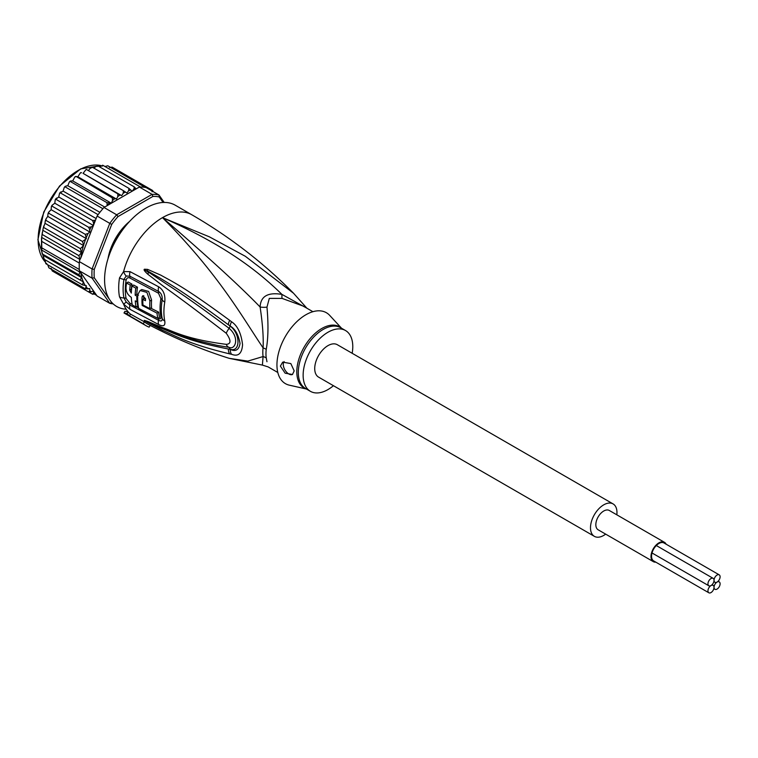<?xml version="1.0" encoding="UTF-8"?>
<svg xmlns="http://www.w3.org/2000/svg" width="758" height="758" viewBox="0 0 758 758"><rect width="100%" height="100%" fill="white"/><g stroke="black" fill="none" stroke-linecap="round" stroke-linejoin="round"><path stroke-width="1.14" d="M654.002 561.119A10.375 5.988 -60 0 1 653.69 560.958A10.375 5.988 -60 0 1 652.107 552.648A10.375 5.988 -60 0 1 658.882 543.505A10.375 5.988 -60 0 1 664.065 542.993A10.375 5.988 -60 0 1 664.359 543.173M664.453 542.311L609.299 510.475A11.152 6.443 120 0 0 603.728 511.025A11.152 6.443 120 0 0 596.442 520.85A11.152 6.443 120 0 0 598.147 529.795L653.301 561.631A11.152 6.443 -60 0 1 651.596 552.696A11.152 6.443 -60 0 1 658.882 542.87A11.152 6.443 -60 0 1 664.453 542.311A11.152 6.443 -60 0 1 666.13 544.197M655.774 562.142A11.152 6.443 -60 0 1 653.301 561.631M714.036 587.317A4.292 2.473 120 0 0 714.917 589.288A4.292 2.473 120 0 0 718.224 588.132A4.292 2.473 120 0 0 720.1 583.821A4.292 2.473 120 0 0 719.209 581.85A4.292 2.473 120 0 0 717.068 582.068A4.292 2.473 120 0 0 714.036 587.317A4.292 2.473 120 0 0 713.145 585.356A4.292 2.473 120 0 0 711.004 585.564A4.292 2.473 120 0 0 707.963 590.823A4.292 2.473 120 0 0 708.853 592.784A4.292 2.473 120 0 0 712.16 591.638A4.292 2.473 120 0 0 714.036 587.317M717.068 582.068A4.292 2.473 120 0 0 720.1 576.81A4.292 2.473 120 0 0 719.209 574.848A4.292 2.473 120 0 0 715.903 575.995A4.292 2.473 120 0 0 714.036 580.315A4.292 2.473 120 0 0 714.917 582.277A4.292 2.473 120 0 0 717.068 582.068M707.963 583.821A4.292 2.473 120 0 0 708.853 585.782A4.292 2.473 120 0 0 711.004 585.564A4.292 2.473 120 0 0 714.036 580.315A4.292 2.473 120 0 0 713.145 578.354A4.292 2.473 120 0 0 709.839 579.5A4.292 2.473 120 0 0 707.963 583.821M594.367 536.342L318.597 377.133A18.723 10.811 -60 0 1 314.722 368.559A18.723 10.811 -60 0 1 322.899 349.722A18.723 10.811 -60 0 1 337.319 344.71L613.089 503.918A18.723 10.811 120 0 0 598.659 508.94A18.723 10.811 120 0 0 590.491 527.776A18.723 10.811 120 0 0 594.367 536.342A18.723 10.811 120 0 0 605.67 534.134M616.822 514.815A18.723 10.811 120 0 0 616.965 512.493A18.723 10.811 120 0 0 613.089 503.918M114.458 243.062L113.548 242.541M118.229 234.43L119.139 234.952M118.978 235.207L116.637 236.799M114.828 239.926L114.591 242.797M43.964 259.16L80.367 280.176L81.438 277.466L42.893 255.219L43.964 259.16M81.438 277.466L78.927 274.803L42.221 253.921L41.832 251.76L42.893 255.219M109.436 299.353L94.267 277.779L92.088 278.158A60.062 34.678 -60 0 1 91.907 273.666A60.062 34.678 -60 0 1 92.088 268.967L79.4 261.643L79.827 259.425L78.927 255.673L81.438 252.585L80.367 248.643L83.598 245.601L44.987 223.307L43.102 228.689L41.633 237.377L41.832 251.76M79.4 261.643A60.062 34.678 120 0 0 79.306 263.083A60.062 34.678 120 0 0 79.22 266.352A60.062 34.678 120 0 0 79.306 269.497A60.062 34.678 120 0 0 79.4 270.833L97.1 296.008L109.787 303.333L111.72 302.603L110.867 301.4M164.211 202.443L158.962 194.977L146.275 187.652A60.062 34.678 120 0 0 145.28 187.434A60.062 34.678 120 0 0 140.467 186.999A60.062 34.678 120 0 0 139.377 187.037L103.998 207.465A60.062 34.678 120 0 0 102.898 208.696A60.062 34.678 120 0 0 98.095 214.675A60.062 34.678 120 0 0 97.1 216.039L109.787 223.364L92.088 268.967L94.267 269.374L111.72 224.396L109.787 223.364A60.062 34.678 -60 0 1 116.675 214.789L118.021 216.561L152.927 196.407L152.064 194.361A60.062 34.678 -60 0 1 158.962 194.977L159.227 196.976L163.093 202.471M94.267 277.779A58.499 33.778 -60 0 1 94.267 269.374M113.16 303.882A60.062 34.678 -60 0 1 109.787 303.333L92.088 278.158L79.4 270.833M152.927 196.407A58.499 33.778 -60 0 1 159.227 196.976M103.998 207.465L116.675 214.789L152.064 194.361L139.377 187.037M111.72 224.396A58.499 33.778 -60 0 1 118.021 216.561M129.561 221.45A39.776 22.967 120 0 0 107.977 258.838M97.1 216.039L80.822 257.976A58.499 33.778 -60 0 1 83.342 246.037M79.524 260.373L80.822 257.976M95.48 293.706L92.684 294.275M56.168 273.202L92.58 294.227L93.566 293.09L93.414 290.797L91.348 291.811L88.658 291.963L89.757 290.627L89.757 288.552L85.275 288.826L86.374 285.757L82.499 284.875L83.342 281.891A58.499 33.778 -60 0 1 80.822 272.861M148.814 189.112L148.587 188.155L149.591 189.566M107.229 205.598L106.935 202.642L111.341 203.201L112.497 200.557L112.298 197.876L116.467 199.06L117.841 196.493L117.803 193.858L121.687 195.659L123.251 193.195L123.364 190.656L126.908 193.034L128.633 190.732L128.869 188.316L132.034 191.253L133.901 189.14L134.232 186.875L136.146 188.903M86.374 238.675L47.763 216.381L45.906 219.09L46.096 220.474L82.499 241.489L86.374 238.675L85.275 234.336L88.023 233.511L89.757 231.976L89.757 229.892L88.658 227.296L91.348 226.869L93.414 225.505L93.566 223.032L92.58 220.493L95.48 220.208M82.499 241.489L83.598 245.185A58.499 33.778 -60 0 1 85.37 239.926M41.804 241.432L79.306 263.083M41.804 247.847L79.306 269.497M78.927 274.803L79.827 272.084L41.633 250.036M79.827 272.084L79.524 271.26M81.438 252.585L42.893 230.337M43.964 227.627L80.367 248.643M42.533 234.658L78.927 255.673M42.325 232.507L41.538 238.268L41.482 248.956M79.827 259.425L41.633 237.377M80.367 280.176L83.342 281.891M152.026 191.84L152.51 190.429L153.41 191.774M110.346 252.092L109.512 252.878A38.999 22.513 120 0 0 108.441 257.36M119.224 234.819L117.964 234.715A38.999 22.513 120 0 0 113.672 242.162L114.382 243.204M128.509 222.596A38.999 22.513 120 0 0 125.165 225.761L124.899 226.879M94.57 294.189L96.673 295.402M109.484 167.527L112.184 167.139L148.587 188.155M104.964 166.504L107.778 165.784L145.28 187.434M102.557 165.216L102.387 166.154L102.965 165.348L140.467 186.999M102.965 165.348L99.601 166.883M97.356 165.708L97.45 166.457L97.829 165.86L134.232 186.875M97.829 165.86L95.29 166.855L94.077 168.229M88.478 170.512L90.031 168.437L92.467 167.3L128.869 188.316M86.924 169.764L123.364 190.656M86.962 169.64L85.881 169.716L83.077 173.364L121.687 195.659M83.077 173.364L117.803 193.858M81.513 172.71L80.263 173.004L77.856 176.775L76.132 176.462L74.739 177.097L72.73 180.916L70.864 180.954L69.385 181.901L67.775 185.719L65.813 186.098L64.307 187.349L63.085 191.092L59.56 193.328L58.736 196.957L55.23 199.752L54.803 203.21L52.018 205.314L52.255 206.28L88.658 227.296M116.467 199.06L77.856 176.775M111.341 203.201L72.73 180.916M76.132 176.462L112.298 197.876M104.718 207.048L67.775 185.719M70.864 180.954L70.532 181.617L106.935 202.642M99.876 212.335L63.085 191.092M65.813 186.098L65.396 187.037L102.898 208.696M96.124 218.55L58.736 196.957M61.057 191.821L60.583 193.025L98.095 214.675M93.414 225.505L54.803 203.21M56.67 198.018L56.177 199.477L92.58 220.493M83.598 282.033L44.987 259.748L45.774 263.547M46.769 263.377L46.096 263.85L82.499 284.875M47.763 264.807L48.872 267.811L85.275 288.826M51.146 268.341L52.255 270.947L88.658 291.963M52.255 206.28L51.355 206.574L51.146 209.682L48.654 212.202L48.872 213.32L85.275 234.336M89.757 231.976L51.146 209.682M48.872 213.32L47.981 213.765L47.763 216.381M46.096 220.474L45.215 221.147L44.987 223.307M148.596 188.164L152.51 190.429M306.346 307.909L281.938 294.398C267.896 292.057 260.619 296.255 260.108 306.999C262.628 323.856 263.613 337.481 263.083 347.875A15.596 7.561 -173.1 0 1 266.238 349.343A35.095 20.267 120 0 0 265.973 353.19A35.095 20.267 120 0 0 265.963 353.787A35.095 20.267 120 0 0 266.238 357.909L266.968 361.727M277.807 372.491L268.095 366.881L262.401 365.1L263.083 356.554A15.596 10.252 171.9 0 1 266.248 357.909M312.902 311.699L303.191 306.09L282.08 298.406L269.308 298.396L266.968 307.132C268.503 324.206 268.256 338.276 266.238 349.343M352.167 353.275A35.095 20.267 -60 0 0 345.506 330.526A35.095 20.267 -60 0 0 327.958 332.26A35.095 20.267 120 0 0 305.029 363.186A35.095 20.267 120 0 0 310.41 391.317A35.095 20.267 120 0 0 327.958 389.574A35.095 20.267 -60 0 0 333.444 385.699M292.579 374.424A7.798 4.501 60 0 1 286.609 372.187A7.798 4.501 60 0 1 283.284 364.418A7.798 4.501 60 0 1 284.098 361.566M294.18 370.87L292.455 374.499L285.131 373.182L280.394 366.095L282.687 362.135L290.835 363.584L294.18 370.87M142.172 305.465A57.902 33.428 -60 0 1 142.097 296.918L142.712 295.762L145.555 298.737A57.693 33.314 120 0 0 145.451 300.708L142.855 299.344A57.854 33.399 120 0 0 142.959 305.01L149.904 308.648A57.39 33.134 -60 0 1 149.904 301.002L146.929 292.399L140.097 290.522L137.804 294.616A58.12 33.56 120 0 0 138.695 308.43L157.853 318.388A56.803 32.793 -60 0 1 157.02 313.13L142.172 305.465L142.959 305.01M135.246 300.869L136.952 301.798A58.158 33.579 -60 0 1 136.847 296.122L135.151 295.194A58.224 33.617 -60 0 1 135.796 288.135L131.949 286.022A58.357 33.693 120 0 0 131.305 293.081L129.722 290.172A58.394 33.712 -60 0 1 130.262 285.084L126.52 282.98A58.47 33.759 120 0 0 125.98 288.068C126.141 292.076 127.922 295.165 131.323 297.335A58.357 33.693 120 0 0 132.29 304.934L136.137 307.047A58.224 33.617 -60 0 1 135.246 300.869M306.459 389.034L289.366 385.178A40.951 23.64 120 0 1 278.271 354.128A40.951 23.64 120 0 1 305.9 314.75A40.951 23.64 -60 0 1 329.673 315.366L341.555 328.242M157.02 313.13L158.687 312.173L150.776 308.146M143.783 295.724L143.755 295.952A55.561 32.082 120 0 0 143.632 298.898M145.545 298.927L144.513 298.387L142.855 299.344M140.097 290.522L141.784 289.547L148.634 291.432L151.572 300.045A55.05 31.779 120 0 0 151.572 307.682L149.904 308.648M158.687 312.173A54.453 31.438 120 0 0 159.559 317.403L157.853 318.388M137.084 301.722A55.884 32.262 120 0 0 137.833 306.061L136.137 307.047M137.748 301.333L136.952 301.798M137.748 295.601L136.847 296.122M138.506 295.165L136.81 294.237L135.151 295.194M135.796 288.135L137.482 287.159A55.884 32.262 120 0 0 136.81 294.237M137.482 287.159L133.635 285.046L131.949 286.022M131.485 290.125L131.38 289.215L129.722 290.172M130.262 285.084L131.949 284.108A56.054 32.367 120 0 0 131.38 289.215M131.949 284.108L128.206 282.004L126.52 282.98M306.876 308.212L293.573 293.28L245.317 256.28L209.331 236.809L162.496 217.631C228.149 246.341 260.998 273.989 281.938 294.398A15.596 2.312 -80 0 0 282.08 298.406M158.09 318.246L158.498 318.455C160.27 319.279 161.066 318.796 160.904 317.024A54.301 31.353 120 0 1 160.904 298.671L158.498 293.213L129.874 278.006C128.055 277.182 126.794 277.911 126.103 280.185A3.904 1.762 9.1 0 0 123.924 279.427L126.207 276.016A7.798 5.154 66.2 0 1 123.611 271.554L130.082 271.667L158.697 286.818C163.453 289.869 165.471 294.938 164.761 302.025A56.083 32.376 120 0 0 164.761 320.975C165.471 325.76 163.453 326.954 158.697 324.557L130.082 309.368L123.611 304.138L119.518 296.89A58.499 33.778 -60 0 1 118.693 288.267A58.499 33.778 -60 0 1 118.693 287.86A58.499 33.778 -60 0 1 119.518 277.883L123.611 271.554A58.499 33.778 -60 0 1 162.496 217.631C208.071 256.962 240.608 286.751 260.108 306.999A15.596 10.375 -178.3 0 0 266.968 307.132M138.6 308.023L136.459 306.857M132.195 304.498L129.874 303.209L126.103 298.434A3.904 2.653 -11.1 0 0 123.924 297.922L126.207 302.025L129.864 305.048L158.488 320.274C161.246 321.619 162.477 320.966 162.174 318.332A3.904 2.672 168.4 0 0 161.113 317.128A3.904 2.672 168.4 0 0 160.904 317.024M231.55 321.752C237.595 325.76 241.271 333.454 242.56 344.824C241.849 353.692 238.173 356.847 231.55 354.28L229.702 353.891A7.798 4.889 -77 0 1 228.376 349.002L230.243 349.267C240.457 352.574 240.637 333.785 230.243 326.186L228.385 324.794L230.243 326.111C235.198 328.915 238.457 334.695 240.04 343.44C238.988 349.874 235.729 351.864 230.243 349.419L228.376 349.002C184.838 340.522 172.208 332.156 161.71 328.46L147.336 321.904A7.798 3.278 -60.3 0 0 147.649 322.576L144.399 320.501A7.798 2.767 -50.1 0 0 144.57 320.52L181.693 335.671L197.108 340.56L217.375 345.421L229.134 347.372C235.245 350.187 240.04 337.774 229.134 328.328C185.937 296.226 174.747 289.547 164.031 282.431L144.57 269.564A7.798 3.487 53.4 0 1 144.399 269.223L147.63 269.384A7.798 4.406 107.2 0 0 147.317 270.833L159.957 278.034C170.266 284.525 181.873 290.437 228.385 324.794A7.798 2.918 125.1 0 1 229.702 320.378L231.55 321.752A7.798 2.88 125 0 0 230.243 326.111L229.134 328.328A7.798 2.407 -54.9 0 0 226.244 333.255C183.237 300.206 172.672 293.043 162.24 285.368L147.706 274.131C144.731 271.392 143.594 269.801 144.276 269.374A7.798 2.151 31.9 0 0 144.503 269.573L148.72 272.605A7.798 3.885 -49.5 0 0 147.706 274.131M144.399 320.501L144.276 320.388A7.798 5.268 -43.8 0 0 144.503 320.482L148.748 322.302A7.798 5.429 113.2 0 1 147.734 321.439L162.458 327.636C173.184 331.009 184.696 338.921 226.244 344.35A7.798 4.832 97.9 0 0 229.134 347.372L230.243 349.419A7.798 4.889 -77.4 0 0 231.55 354.28M216.599 345.269L217.375 345.421M126.207 276.016L129.864 276.196L158.488 291.394C161.246 293.1 162.468 295.895 162.174 299.78A54.898 31.694 120 0 0 162.174 318.332A7.798 5.334 168.4 0 0 164.761 320.975M147.63 269.384L160.829 275.163C171.299 281.114 183.389 286.173 229.702 320.378M226.244 344.35C231.228 344.009 231.228 340.304 226.244 333.255M144.276 320.388L147.734 321.439M229.702 353.891C186.354 343.469 173.279 334.685 162.619 330.355L147.649 322.576M150.15 325.371L149.127 327.143A60.45 34.896 -60 0 1 146.067 325.703A60.45 34.896 -60 0 1 143.281 323.77L129.495 315.811A60.45 34.896 -60 0 1 127.154 313.556L128.149 311.832A58.499 33.778 120 0 0 130.471 314.115L129.495 315.811M143.281 323.77L144.399 321.837A58.224 33.617 120 0 0 147.753 324.102C174.027 338.077 201.164 349.485 229.191 358.335L247.828 361.111L263.083 356.554A35.607 20.561 -60 0 1 262.808 351.778A35.607 20.561 -60 0 1 263.083 347.875C242.352 317.204 219.223 274.813 162.496 217.631A58.499 33.778 -60 0 1 191.746 214.732C229.541 236.619 263.481 262.799 293.573 293.28M144.399 321.837L130.471 314.115M126.207 302.025A7.798 0.512 -43.5 0 1 123.611 304.138A58.499 33.778 -60 0 0 128.149 311.832L124.975 311.273L123.999 312.969L127.154 313.556M126.169 309.207A58.499 33.778 120 0 1 104.585 279.721A58.499 33.778 -60 0 1 130.12 220.853A58.499 33.778 -60 0 1 175.202 205.181L191.746 214.732M45.148 261.87L37.9 239.774L43.737 212.079L59.541 186.023L80.708 168.873L101.108 165.604A56.547 32.651 120 0 0 59.664 186.364A56.547 32.651 120 0 0 38.127 239.755A56.547 32.651 120 0 0 38.127 240.097A56.547 32.651 120 0 0 45.139 261.823M95.281 293.839A58.499 33.778 -60 0 1 93.566 293.09M133.901 189.14A58.499 33.778 -60 0 1 136.052 188.742M128.633 190.732A58.499 33.778 -60 0 1 130.869 189.955M123.251 193.195A58.499 33.778 -60 0 1 125.525 192.049M117.841 196.493A58.499 33.778 -60 0 1 120.115 195.005M112.497 200.557A58.499 33.778 -60 0 1 114.733 198.757M107.314 205.333A58.499 33.778 -60 0 1 109.474 203.248M93.566 223.032A58.499 33.778 -60 0 1 95.281 220.313M85.37 285.662A58.499 33.778 -60 0 1 83.598 282.45M88.023 289.016A58.499 33.778 -60 0 1 86.374 287.093M91.348 291.811A58.499 33.778 -60 0 1 89.757 290.627M89.757 229.892A58.499 33.778 -60 0 1 91.348 226.869M86.374 237.339A58.499 33.778 -60 0 1 88.023 233.511M114.411 243.147L113.548 242.645L114.42 243.138M118.324 234.374L119.195 234.866L118.314 234.374M160.904 298.671A3.904 1.734 -170.6 0 1 161.113 298.785A3.904 1.734 -170.6 0 1 162.174 299.78A7.798 3.477 -170.6 0 0 164.761 302.025M119.518 296.89A7.798 5.306 -11.1 0 0 123.924 297.922A56.935 32.869 120 0 1 123.118 289.528A56.935 32.869 120 0 1 123.118 289.139A56.935 32.869 120 0 1 123.924 279.427A7.798 3.515 9 0 1 119.518 277.883M126.103 280.185A56.149 32.414 120 0 0 125.307 289.774A56.149 32.414 120 0 0 126.103 298.434M306.26 388.92A35.332 20.4 -60 0 1 298.14 361.708A35.332 20.4 -60 0 1 321.439 328.707A35.332 20.4 -60 0 1 321.79 328.508A35.332 20.4 -60 0 1 341.356 328.129M310.41 391.317L305.578 388.522A35.095 20.267 -60 0 1 300.13 360.619A35.095 20.267 -60 0 1 322.775 329.673A35.095 20.267 -60 0 1 323.126 329.465A35.095 20.267 -60 0 1 340.674 327.731L345.506 330.526M143.755 295.952L142.097 296.918M151.572 300.045L149.904 301.002M129.874 303.209A3.904 2.246 -60.8 0 1 129.864 305.048A7.798 4.491 -60.8 0 0 130.082 309.368M158.498 318.455A3.904 2.075 -63.2 0 1 158.488 320.274A7.798 4.16 -63.5 0 0 158.697 324.557M158.498 293.213A3.904 2.094 116.3 0 0 158.488 291.394A7.798 4.169 116.4 0 1 158.697 286.818M129.874 278.006A3.904 2.217 119.8 0 0 129.864 276.196A7.798 4.434 119.8 0 1 130.082 271.667M713.837 588.663L714.917 589.288M718.129 581.225L719.209 581.85M663.762 542.832L719.209 574.848M713.837 581.651L714.917 582.277M653.405 560.768L708.853 592.784M712.065 584.731L713.145 585.356M652.013 552.961L708.853 585.782M656.305 545.533L713.145 578.354M43.651 258.971L43.377 258.175M91.5 167.281L91.974 167.111M85.881 169.716L86.488 169.404M80.973 172.54L80.263 173.004M75.525 176.462L74.739 177.097M70.21 181.115L69.385 181.901M65.122 186.411L64.307 187.349M60.337 192.276L59.56 193.328M55.95 198.615L55.23 199.752M52.018 205.314L51.355 206.574M48.654 212.202L47.981 213.765M45.906 219.09L45.215 221.147M43.102 228.689L43.793 225.931M262.401 365.1L229.191 358.335M123.999 312.969L146.067 325.703"/></g></svg>
